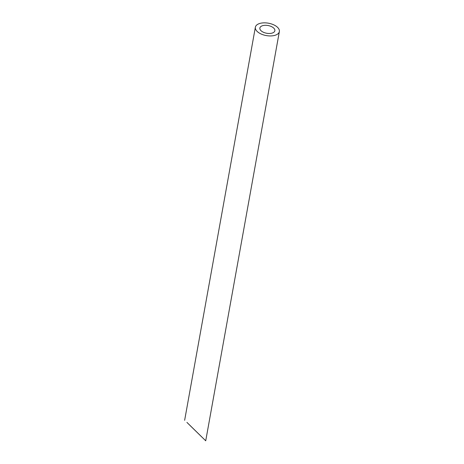 <?xml version="1.0" encoding="UTF-8"?>
<svg xmlns="http://www.w3.org/2000/svg" width="464" height="464" viewBox="0 0 464 464"><rect width="100%" height="100%" fill="white"/><g stroke="black" fill="none" stroke-linecap="round" stroke-linejoin="round"><path stroke-width="0.7" d="M263.274 25.52A7.621 3.927 10.2 0 0 259.863 28.043A7.621 3.927 10.2 0 0 266.667 33.257A7.621 3.927 10.2 0 0 274.862 30.74A7.621 3.927 10.2 0 0 271.266 26.506A7.621 3.927 10.2 0 0 263.274 25.52M190.014 425.459L201.776 436.96L190.014 425.459M260.814 23.2A12.192 6.281 10.2 0 0 255.362 27.231A12.192 6.281 10.2 0 0 266.249 35.571A12.192 6.281 10.2 0 0 279.363 31.552A12.192 6.281 10.2 0 0 273.603 24.778A12.192 6.281 10.2 0 0 260.814 23.2M186.917 422.397L205.726 440.8L186.917 422.397M205.726 440.8L279.363 31.552M184.637 420.314L255.362 27.231"/></g></svg>
